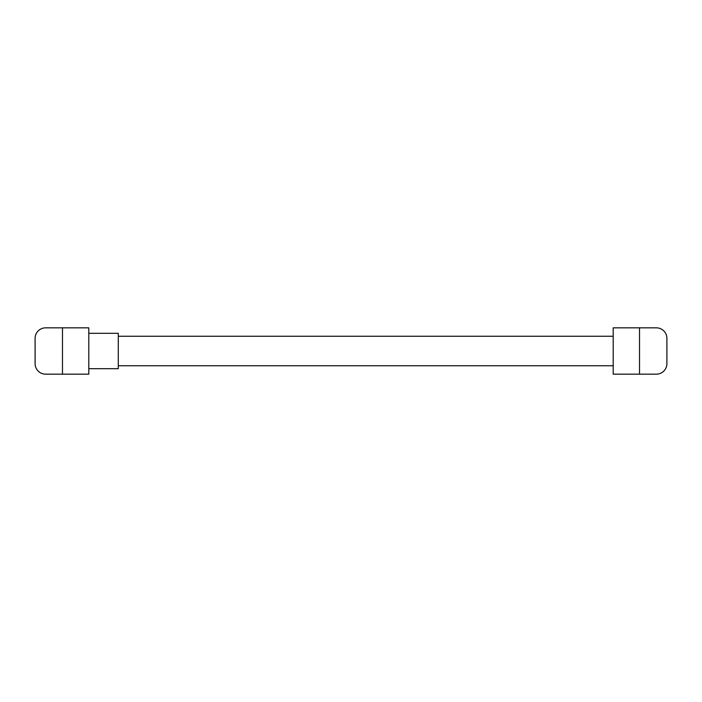 <?xml version="1.0" encoding="UTF-8"?>
<svg xmlns="http://www.w3.org/2000/svg" width="702" height="702" viewBox="0 0 702 702"><rect width="100%" height="100%" fill="white"/><g stroke="black" fill="none" stroke-linecap="round" stroke-linejoin="round"><path stroke-width="1.05" d="M666.9 363.636A10.53 10.53 0 0 1 656.37 374.166L639.522 374.166L639.522 327.834L656.37 327.834A10.53 10.53 0 0 1 666.9 338.364L666.9 363.636M639.522 327.834L613.197 327.834L613.197 374.166L639.522 374.166M35.1 338.364A10.53 10.53 0 0 1 45.63 327.834L62.478 327.834L62.478 374.166L45.63 374.166A10.53 10.53 0 0 1 35.1 363.636L35.1 338.364M62.478 374.166L88.803 374.166L88.803 327.834L62.478 327.834M613.197 365.742L118.287 365.742M118.287 336.258L613.197 336.258M88.803 368.69L118.287 368.69L118.287 333.31L88.803 333.31"/></g></svg>
